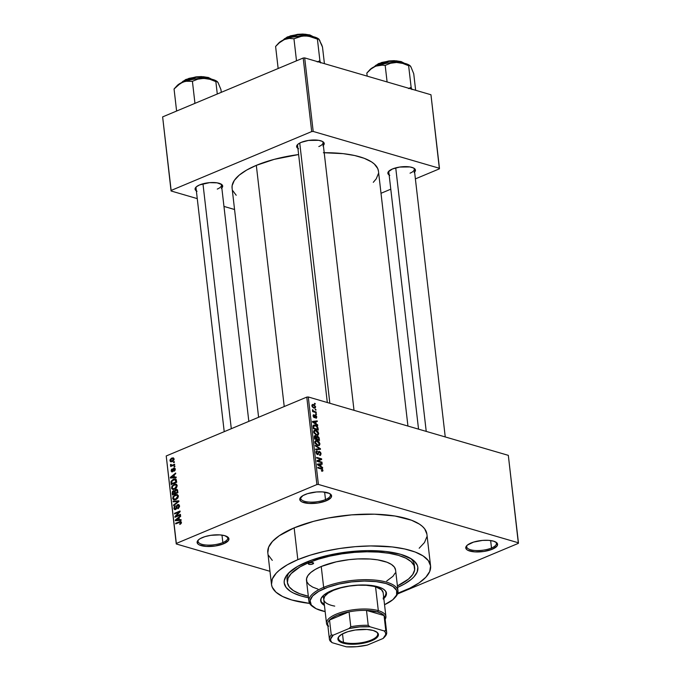 <?xml version="1.0" encoding="UTF-8"?>
<svg xmlns="http://www.w3.org/2000/svg" width="681" height="681" viewBox="0 0 681 681"><rect width="100%" height="100%" fill="white"/><g stroke="black" fill="none" stroke-linecap="round" stroke-linejoin="round"><path stroke-width="1.02" d="M222.84 542.57A14.948 5.218 173.4 0 0 226.952 536.517A14.948 5.218 -6.6 0 1 227.76 537.956A14.948 5.218 -6.6 0 1 222.84 542.57L221.98 535.104L222.84 542.57A14.948 5.218 -6.6 0 1 207.135 545.089A14.948 5.218 -6.6 0 1 198.06 541.386A14.948 5.218 -6.6 0 1 198.529 539.812A14.948 5.218 173.4 0 0 205.194 544.936A14.948 5.218 173.4 0 0 222.84 542.57L223.666 543.77L222.84 542.57M202.385 537.556A16.012 5.593 -6.6 0 1 227.548 536.883A16.012 5.593 -6.6 0 1 223.666 543.77L228.458 540.493L228.79 538.262L224.875 535.7L219.895 534.891L210.761 535.326L204.904 536.654L200.282 538.586L198.665 539.692L197.124 541.974L198.009 544.059L199.337 544.928L206.156 546.434L215.298 546L223.666 543.77A16.012 5.593 -6.6 0 1 204.164 546.239A16.012 5.593 -6.6 0 1 198.026 540.305A16.012 5.593 -6.6 0 1 202.385 537.556M325.492 499.573A14.948 5.218 173.4 0 0 329.595 493.529A14.948 5.218 -6.6 0 1 330.413 494.959A14.948 5.218 -6.6 0 1 325.492 499.573L324.633 492.108L325.492 499.573A14.948 5.218 -6.6 0 1 309.787 502.101A14.948 5.218 -6.6 0 1 300.713 498.39A14.948 5.218 -6.6 0 1 301.181 496.815A14.948 5.218 173.4 0 0 307.838 501.948A14.948 5.218 173.4 0 0 325.492 499.573L326.318 500.773L325.492 499.573M305.037 494.568A16.012 5.593 -6.6 0 1 330.2 493.887A16.012 5.593 -6.6 0 1 326.318 500.773L331.102 497.496L331.434 495.266L329.374 493.41L322.547 491.895L316.529 491.963L307.548 493.657L302.926 495.589L299.776 498.977L300.661 501.063L301.981 501.931L308.808 503.438L317.942 503.004L326.318 500.773A16.012 5.593 -6.6 0 1 306.816 503.242A16.012 5.593 -6.6 0 1 300.679 497.309A16.012 5.593 -6.6 0 1 305.037 494.568M491.495 548.018A14.948 5.218 173.4 0 0 495.598 541.965A14.948 5.218 -6.6 0 1 496.415 543.404A14.948 5.218 -6.6 0 1 491.495 548.018L490.635 540.552L491.495 548.018A14.948 5.218 -6.6 0 1 475.789 550.537A14.948 5.218 -6.6 0 1 466.715 546.834A14.948 5.218 -6.6 0 1 467.183 545.26A14.948 5.218 173.4 0 0 473.84 550.384A14.948 5.218 173.4 0 0 491.495 548.018L492.32 549.218L491.495 548.018M471.039 543.004A16.012 5.593 -6.6 0 1 496.202 542.331A16.012 5.593 -6.6 0 1 492.32 549.218L497.104 545.941L497.436 543.71L496.696 542.714L493.521 541.148L488.549 540.339L482.531 540.408L473.55 542.102L467.319 545.14L465.778 547.422L466.664 549.507L467.992 550.376L474.81 551.882L483.944 551.448L492.32 549.218A16.012 5.593 -6.6 0 1 472.818 551.687A16.012 5.593 -6.6 0 1 466.681 545.753A16.012 5.593 -6.6 0 1 471.039 543.004M410.056 173.17A12.811 4.478 173.4 0 0 413.631 168.045A12.811 4.478 -6.6 0 1 414.269 169.22M414.099 172.523L415.027 171.535L415.316 169.603L413.52 167.994L409.919 166.939L399.687 167.058L392.435 168.99A13.884 4.844 -6.6 0 1 414.244 168.411A13.884 4.844 -6.6 0 1 414.593 172.063M217.273 189.08A12.811 4.478 173.4 0 0 220.857 183.955A12.811 4.478 -6.6 0 1 221.495 185.121A12.811 4.478 -6.6 0 1 217.273 189.08M221.325 188.433L222.661 186.458L221.895 184.653L217.145 182.849L209.612 182.644L199.652 184.9A13.884 4.844 -6.6 0 1 221.47 184.313A13.884 4.844 -6.6 0 1 221.819 187.973M318.819 146.551A12.811 4.478 173.4 0 0 322.394 141.418A12.811 4.478 -6.6 0 1 323.032 142.593A12.811 4.478 -6.6 0 1 318.819 146.551M322.871 145.904L324.207 143.921L324.079 142.976L322.292 141.367L318.691 140.32L308.459 140.431L301.198 142.372A13.884 4.844 -6.6 0 1 323.007 141.784A13.884 4.844 -6.6 0 1 323.364 145.436M414.354 566.354A64.065 22.371 173.4 0 0 410.277 558.224A64.065 22.371 -6.6 0 1 414.329 564.847L414.669 567.826A64.065 22.371 -6.6 0 1 397.415 585.907L408.489 579.071L412.746 574.492L414.635 569.946L414.074 565.596L411.094 561.612L405.808 558.156L398.411 555.347L389.2 553.304L378.517 552.104L366.778 551.789L354.435 552.376L341.964 553.84L329.842 556.122L318.529 559.135L308.467 562.77A64.065 22.371 -6.6 0 1 375.793 551.95A64.065 22.371 -6.6 0 1 414.669 567.826M306.339 562.148A67.266 23.486 -6.6 0 1 412.031 559.322A67.266 23.486 -6.6 0 1 397.593 587.431L404.574 583.915L411.358 579.267L413.903 576.875L417.138 572.057L417.845 567.358L417.223 565.111L414.099 560.931L411.613 559.041L400.777 554.36L385.667 551.465L367.57 550.623L348.042 551.891L328.778 555.168L311.43 560.174L297.495 566.464L288.165 573.513L286.233 575.922L284.258 580.706L284.224 583.021L286.097 587.422L290.455 591.346L293.528 593.083L301.291 596.028L308.502 597.739A67.266 23.486 -6.6 0 1 288.02 573.666A67.266 23.486 -6.6 0 1 306.339 562.148M426.885 534.066L424.663 528.831L422.424 526.413L419.47 524.157L411.503 520.224L395.057 516.028L374.499 514.189L351.609 514.87L328.344 518.003L313.626 521.331L294.149 527.86A80.077 27.964 173.4 0 0 267.803 552.589L271.489 584.392A80.077 27.964 -6.6 0 1 297.827 559.663L294.149 527.86L279.244 535.734L272.511 541.386L268.654 547.124L267.82 552.708M404.242 590.716A80.077 27.964 -6.6 0 1 397.789 593.219L409.792 588.214L419.138 582.851L425.872 577.19L429.728 571.461L430.562 565.868L428.34 560.633L423.148 555.96L415.189 552.027L404.752 548.988L392.256 546.945L370.711 545.941L355.286 546.673L339.7 548.503L324.539 551.355L310.4 555.126L297.827 559.663A80.077 27.964 -6.6 0 1 381.981 546.136A80.077 27.964 -6.6 0 1 430.579 565.988A80.077 27.964 -6.6 0 1 404.242 590.716M309.634 603.417A80.077 27.964 -6.6 0 1 271.489 584.392M232.093 188.211L232.127 185.675L234.298 180.439L239.193 175.17L246.624 170.08L256.32 165.355A73.667 25.725 173.4 0 1 298.618 154.544L274.239 159.345L256.32 165.355L284.224 406.54L256.32 165.355A73.667 25.725 173.4 0 0 232.085 188.101L258.601 417.274M269.974 571.308L176.26 543.966L166.224 455.964L176.345 543.429L316.895 484.557L306.773 397.1L166.224 455.964L306.773 397.1L308.272 396.972L508.324 455.351L518.445 542.808L318.393 484.429L308.272 396.972L508.324 455.351L518.369 543.353L397.525 593.968L518.369 543.353L518.445 542.808L318.393 484.429L308.272 396.972L306.773 397.1L316.895 484.557L318.393 484.429L316.895 484.557L176.345 543.429L176.26 543.966L166.224 455.964L176.26 543.966L269.974 571.308M315.644 406.855L314.179 404.786L312.758 404.429L311.983 404.991L312.179 406.651L313.345 407.817L315.167 408.081L315.644 406.855L315.107 407.076L315.644 406.855L313.532 404.531L312.451 404.505L311.907 405.757L313.984 408.064L315.116 408.098L315.644 406.855M316.18 412.031L313.464 411.086L312.545 409.656L313.149 411.145L312.57 410.975L312.647 411.605L316.256 412.66L316.18 412.031L315.32 412.388L316.18 412.031L313.558 411.145L312.545 409.656L313.149 411.145L312.57 410.975L312.647 411.605L316.256 412.66L316.18 412.031M315.482 415.138L313.618 417.232L314.137 417.019L313.6 416.074L313.141 416.261L314.086 415.427L313.95 414.78L313.166 415.104L313.95 414.78L313.081 415.946L314.281 417.674L315.337 415.861L314.537 416.202L315.644 415.802L316.299 416.815L315.839 418.211L316.818 417.01L315.933 415.359L314.835 415.197L314.137 417.019L313.558 414.78L313.132 416.236L314.69 417.683L315.763 415.844L316.052 418.228L316.818 417.01L316.29 417.232L316.818 417.01L314.945 415.129M318.061 428.247L317.491 426.612L316.137 425.463L314.222 424.97L313.2 425.531L313.311 428.647L318.274 430.094L318.061 428.247L317.525 428.468L318.061 428.247L315.269 425.123L313.711 425.08L313.081 425.906L313.311 428.647L318.274 430.094L318.061 428.247M315.329 435.695L314.333 436.112L315.329 435.695L314.281 437.074L314.511 439.041L319.474 440.488L319.014 437.508L317.567 436.18L316.452 436.683L315.482 435.755L314.469 435.9L314.511 439.041L319.474 440.488L319.253 438.53L318.717 438.751L319.253 438.53L317.567 436.18L316.452 436.683L314.733 435.712M320.428 448.677L315.226 445.246L315.303 445.902L319.883 448.856L315.669 449.068L315.746 449.724L320.496 449.298L320.428 448.677L318.529 449.477L320.428 448.677L315.226 445.246L315.303 445.902L319.883 448.856L315.669 449.068L315.746 449.724L320.496 449.298L320.428 448.677M321.985 462.169L318.01 461.011L321.679 459.505L321.602 458.832L316.631 457.377L316.708 458.015L320.691 459.173L317.014 460.679L317.091 461.352L322.062 462.808L321.985 462.169L321.126 462.535L321.985 462.169L318.01 461.011L321.679 459.505L321.602 458.832L316.631 457.377L316.708 458.015L320.691 459.173L317.014 460.679L317.091 461.352L322.062 462.808L321.985 462.169M322.743 471.107L322.266 468.843L317.78 467.319L317.857 467.949L322.104 469.371L322.368 470.333L321.449 470.486L321.585 471.133L322.683 471.15L322.981 470.222L321.151 468.298L317.78 467.319L317.857 467.949L321.943 469.235L322.394 470.018L321.449 470.486L321.585 471.133L322.615 471.184M322.598 467.472L321.049 466.494L320.802 464.306L322.215 464.187L322.139 463.531L317.414 464.093L317.491 464.765L322.675 468.136L321.049 466.494L320.802 464.306L322.215 464.187L322.139 463.531L317.414 464.093L317.491 464.765L322.675 468.136L322.598 467.472M317.261 450.924L316.069 451.426L317.261 450.924L315.993 452.397L317.559 454.593L319.491 452.014L320.487 453.546L319.644 455.376L320.496 455.368L321.074 453.767L320.513 452.218L319.057 451.324L318.402 451.801L317.993 453.921L317.176 453.793L316.571 452.55L316.733 451.699L317.397 451.58L316.98 450.882L316.01 451.656L316.427 453.674L318.036 454.636L318.98 452.15L319.67 452.09L320.504 453.852L319.5 454.729L320.249 455.436L321.074 453.767L320.496 454.014L321.074 453.767L319.406 451.384L318.333 451.997L317.993 453.921L317.508 453.972L316.571 452.55L317.261 450.924L316.512 450.941M319.355 445.442L319.942 443.986L319.134 442.02L317.337 440.743L315.499 440.701L314.826 441.782L315.056 443.229L317.508 445.493L319.355 445.442L319.925 443.85L318.963 441.816L317.099 440.667L315.601 440.65L314.835 442.361L317.729 445.561L319.125 445.561M318.155 435.048L318.725 433.456L317.933 431.635L316.137 430.358L314.299 430.307L313.669 431.141L313.856 432.844L316.307 435.108L318.155 435.048L318.725 433.456L317.755 431.431L315.899 430.281L314.401 430.256L313.635 431.967L316.529 435.176L317.925 435.176M317.661 424.825L316.12 423.846L315.865 421.658L317.286 421.548L317.21 420.884L312.477 421.454L312.553 422.118L317.738 425.489L316.12 423.846L315.865 421.658L317.286 421.548L317.21 420.884L312.477 421.454L312.553 422.118L317.738 425.489L317.661 424.825M316.393 413.835L315.686 413.631L315.754 414.261L316.469 414.465L315.686 413.631L315.754 414.261L316.469 414.465L316.393 413.835M315.89 409.494L315.184 409.29L315.252 409.919L315.967 410.132L315.89 409.494L315.235 409.775L315.89 409.494L315.184 409.29L315.252 409.919L315.967 410.132L315.89 409.494M315.201 403.535L314.494 403.331L314.562 403.961L315.277 404.165L314.494 403.331L314.562 403.961L315.277 404.165L315.201 403.535M173.544 461.99L174.336 461.667L174.404 462.297L173.612 462.629L173.544 461.99L173.612 462.629L174.404 462.297L174.336 461.667L173.544 461.99L174.396 462.246L173.544 461.99M172.54 465.063L174.625 464.195L174.694 464.825L170.676 466.511L171.246 465.608L170.48 465.302L170.59 464.459L171.186 464.399L171.493 465.276L172.54 465.063L171.706 465.293L170.59 464.459L170.446 465.157L171.246 465.608L170.676 466.511L174.694 464.825L174.625 464.195L172.54 465.063L173.476 465.336L172.54 465.063M174.047 466.332L174.83 466L174.906 466.63L174.115 466.962L174.047 466.332L174.115 466.962L174.906 466.63L174.83 466L174.047 466.332L174.898 466.579L174.047 466.332M173.791 468.145L175.111 468.545L175.153 470.137L174.157 471.209L174.694 469.32L173.868 468.783L173.068 471.303L171.961 471.942L171.127 471.039L171.459 469.464L172.089 468.954L171.68 470.631L172.361 471.192L172.948 468.937L173.791 468.145L172.267 471.243L171.68 470.631L172.089 468.954L171.11 470.894L172.421 471.839L173.97 468.732L174.694 469.32L174.157 471.209L175.272 469.124L173.791 468.145L175.102 468.519L173.791 468.145L174.566 468.06M174.387 477.134L176.107 476.989L176.183 477.653L170.429 478.045L170.352 477.381L175.647 473.048L175.724 473.712L174.14 474.946L174.387 477.134L174.14 474.946L175.724 473.712L175.647 473.048L170.352 477.381L170.429 478.045L176.183 477.653L176.107 476.989L174.387 477.134L176.166 477.653L174.387 477.134M176.124 484.123L174.064 484.319L175.298 484.685L174.064 484.319L171.501 487.945L172.284 488.175L171.501 487.945L172.676 489.46L174.694 489.171L176.515 487.758L177.171 485.579L176.319 488.005L173.715 489.477L171.748 488.737L171.952 486.064L175.111 484.021L176.498 484.319L177.171 485.579L175.987 484.08M177.324 494.508L175.264 494.712L176.507 495.07L175.264 494.712L172.702 498.339L173.485 498.569L172.702 498.339L173.876 499.845L175.894 499.565L177.715 498.143L178.379 495.964L177.886 497.913L174.915 499.871L173.502 499.684L172.753 498.637L173.059 496.619L174.787 494.934L177.324 494.508L178.379 495.964L177.188 494.466M181.427 522.336L181.155 523.493L179.861 524.43L179.716 523.825L180.746 522.931L180.371 522.072L175.732 523.885L175.664 523.246L180.652 521.391L181.427 522.336L180.805 521.425L175.664 523.246L175.732 523.885L180.278 522.072L180.78 522.574L179.861 524.43L181.155 523.493L181.427 522.336M179.324 519.782L181.044 519.637L181.12 520.301L175.366 520.693L175.289 520.029L180.584 515.696L180.661 516.351L179.069 517.594L179.324 519.782L179.069 517.594L180.661 516.351L180.584 515.696L175.289 520.029L175.366 520.693L181.12 520.301L181.044 519.637L179.324 519.782L181.103 520.301L179.324 519.782M176.004 516.189L180.422 514.342L180.499 514.972L174.974 517.288L174.898 516.607L179.018 512.086L174.583 513.942L174.515 513.312L180.039 510.997L180.116 511.678L176.004 516.189L180.116 511.678L180.039 510.997L174.515 513.312L174.583 513.942L179.018 512.086L174.898 516.607L174.974 517.288L180.499 514.972L180.422 514.342L176.004 516.189L176.932 516.462L176.004 516.189M175.536 508.903L174.506 508.086L175.298 505.779L173.868 508.375L174.651 508.605L173.868 508.375L174.702 509.635L175.587 509.541L177.775 505.217L179.546 506.298L178.873 506.102L177.758 508.162L178.533 508.392L177.758 508.162L177.903 508.767L179.52 505.889L178.618 504.51L177.69 504.587L178.916 504.638L179.495 506.809L177.903 508.767L178.848 506.749L178.354 505.183L177.273 505.634L176.634 508.494L175.443 509.601L174.047 509.056L174.183 506.766L175.298 505.779L174.506 508.086L174.838 508.852L175.681 508.835L176.66 505.583L177.69 504.587L176.49 506.102L176.073 508.469L175.043 508.954L176.064 509.252M173.11 501.173L178.865 500.841L178.933 501.463L173.629 505.651L173.553 504.996L178.26 501.463L173.187 501.837L173.11 501.173L173.187 501.837L178.26 501.463L173.553 504.996L173.629 505.651L178.933 501.463L178.865 500.841L173.11 501.173L174.966 501.718L173.11 501.173M175.843 489.452L177.443 489.775L177.92 492.652L172.387 494.968L172.387 491.58L173.519 490.626L174.591 490.882L175.843 489.452L174.591 490.882L173.349 490.686L172.165 493.001L172.387 494.968L177.92 492.652L176.89 489.341L175.843 489.452L177.52 489.937L175.843 489.452M173.434 479.186L175.987 479.152L176.719 482.267L171.186 484.583L171.11 481.271L173.434 479.186L170.965 481.765L171.186 484.583L176.719 482.267L175.519 478.905L173.434 479.186L174.574 479.526L173.434 479.186M171.765 458.092L173.519 457.972L173.995 459.888L172.565 461.437L170.497 461.701L170.029 459.811L171.425 458.253L169.935 460.714L170.769 461.82L172.216 461.599L174.098 458.968L173.272 457.87L171.765 458.092L174.064 458.764L171.765 458.092M287.399 582.553A64.065 22.371 -6.6 0 1 308.467 562.77L308.306 561.348L308.467 562.77L300.04 566.881L291.162 573.589L288.072 578.178L287.408 582.647L289.187 586.835L293.341 590.572L299.717 593.721L308.323 596.215A64.065 22.371 -6.6 0 1 287.399 582.553L287.05 579.574A64.065 22.371 -6.6 0 1 289.476 572.202A64.065 22.371 173.4 0 0 287.365 581.046M430.962 94.753L439.466 168.292L313.192 131.45L304.688 57.902L430.962 94.753L304.688 57.902L303.19 58.021L162.631 116.894L171.144 190.442L311.694 131.569L303.19 58.021L304.688 57.902L313.192 131.45L439.466 168.292L439.39 168.837L415.384 178.89L439.39 168.837L430.962 94.753M234.562 209.51L223.955 206.411L234.562 209.51M197.26 198.622L171.067 190.978L162.631 116.894L303.19 58.021L311.694 131.569L313.192 131.45L311.694 131.569L171.144 190.442L171.067 190.978L162.631 116.894L171.067 190.978L197.26 198.622M381.011 193.285L390.783 189.19L381.011 193.285M297.912 148.381A13.884 4.844 -6.6 0 1 297.418 144.747A13.884 4.844 -6.6 0 1 301.198 142.372L297.972 144.219L296.644 146.194L296.763 147.139L298.559 148.747M196.366 190.918A13.884 4.844 -6.6 0 1 195.873 187.275A13.884 4.844 -6.6 0 1 199.652 184.9L196.426 186.747L195.098 188.731L195.864 190.535L197.013 191.284M389.14 175.008A13.884 4.844 -6.6 0 1 388.655 171.365A13.884 4.844 -6.6 0 1 392.435 168.99L388.281 171.833L387.991 173.766L389.787 175.375M232.766 190.671L236.196 195.251M373.29 182.329L376.235 178.839L378.406 173.604M378.432 171.059L377.759 168.599L374.337 164.019L371.613 161.942L364.284 158.324L354.69 155.523L343.198 153.651L323.373 152.723M297.58 145.538A12.811 4.478 -6.6 0 1 297.938 144.253M388.808 172.165A12.811 4.478 -6.6 0 1 389.166 170.871M196.034 188.067A12.811 4.478 -6.6 0 1 196.392 186.781M407.945 426.059L378.449 171.169A73.667 25.725 173.4 0 0 324.207 152.723M268.552 555.39L272.281 560.361M419.173 548.239L424.493 542.519L426.851 536.824M430.579 565.988L426.902 534.185A80.077 27.964 173.4 0 0 378.304 514.334A80.077 27.964 173.4 0 0 294.149 527.86L297.827 559.663L287.297 564.804L279.219 570.337L276.197 573.189L272.332 578.927L271.498 584.519L272.23 587.192L275.958 592.164L282.572 596.488L291.808 599.995L309.804 603.434M180.542 524.064L179.716 523.825L180.542 524.064M181.427 522.77L180.78 522.574L181.427 522.77M180.278 522.072L180.78 522.574M181.435 522.412L180.559 522.157M176.592 523.519L175.664 523.246L176.592 523.519M181.418 522.259L179.418 521.68L181.418 522.259M177.154 520.573L175.289 520.029L177.154 520.573M178.652 519.841L176.975 519.926L178.805 520.454L175.894 520.071L177.52 520.548L175.894 520.071L178.448 518.079L179.154 518.284L178.448 518.079L178.652 519.841L180.397 520.352L178.652 519.841L178.448 518.079L175.894 520.071L178.652 519.841M175.894 516.905L174.898 516.607L175.894 516.905M179.588 512.257L179.018 512.086L179.588 512.257M175.443 513.585L174.515 513.312L175.443 513.585M177.775 505.217L179.452 505.506M176.575 508.613L176.073 508.469L176.575 508.613M176.881 507.481L176.328 507.319L176.881 507.481M177.051 506.264L176.49 506.102L177.051 506.264M174.208 505.191L173.553 504.996L174.208 505.191M177.954 502.237L177.418 502.076L177.954 502.237M178.754 501.608L178.26 501.463L178.754 501.608M175.834 498.926L174.2 499.19L173.349 498.066L174.106 496.143L176.864 495.13L178.388 496.432L177.732 496.245L175.834 498.926L176.643 499.164L175.834 498.926L177.162 497.981L177.741 496.466L176.788 495.104L174.694 495.683L173.425 497.266L173.817 498.994L175.834 498.926M172.863 493.206L172.165 493.001L172.863 493.206M175.094 491.188L173.349 490.686L175.094 491.188M174.591 490.882L173.349 490.686M173.519 491.273L172.821 492.074L172.965 494.065L174.617 493.376L172.965 494.065L173.893 494.338L172.965 494.065L173.519 491.273L175.111 491.767L174.345 491.546L175.179 492.389L174.481 492.184L174.617 493.376L175.545 493.648L174.617 493.376L174.31 491.461L173.519 491.273L174.345 491.546M175.919 490.082L175.119 491.035L175.264 493.104L177.196 492.295L175.264 493.104L176.192 493.376L175.264 493.104L175.119 491.852L175.919 490.082L177.673 490.55L176.898 490.329L177.741 491.154L177.043 490.95L177.196 492.295L177.903 492.499L177.196 492.295L176.813 490.201L175.919 490.082L176.898 490.329M174.625 488.541L173 488.796L172.148 487.673L172.897 485.757L175.664 484.736L177.188 486.047L176.532 485.851L174.625 488.541L175.443 488.771L174.625 488.541L176.413 486.779L175.919 484.846L173.8 485.11L172.225 486.872L172.616 488.6L174.625 488.541M171.68 483.008L170.982 482.803L171.68 483.008M171.595 481.944L170.965 481.765L171.595 481.944M174.872 479.509L171.952 480.948L171.757 483.672L175.996 481.901L175.868 480.76L176.566 480.965L174.872 479.509L175.996 481.901L176.694 482.105L171.757 483.672L172.693 483.944L171.757 483.672L171.638 481.612L173.493 479.824L176.413 479.918M172.216 477.926L170.352 477.381L172.216 477.926M173.723 477.194L172.046 477.279L173.876 477.815L170.965 477.424L172.591 477.9L170.965 477.424L173.519 475.432L174.217 475.636L173.519 475.432L173.723 477.194L175.468 477.704L173.723 477.194L173.519 475.432L170.965 477.424L173.723 477.194M174.694 470.809L174.013 470.605L174.694 470.809M175.289 469.498L174.694 469.32L175.289 469.498M173.97 468.732L174.694 469.32M171.765 471.907L172.421 471.839M171.816 471.107L171.11 470.894L171.816 471.107M172.267 471.243L171.68 470.631M173.187 471.082L172.574 470.903L173.187 471.082M173.4 470.282L172.719 470.086L173.4 470.282M171.535 466.153L170.608 465.881L171.535 466.153M172.182 465.881L171.246 465.608L172.182 465.881M170.446 465.157L172.489 465.753L171.246 465.608M171.161 464.629L170.59 464.459L171.161 464.629M171.706 465.293L171.169 464.885M170.701 460.935L169.935 460.714L170.701 460.935M172.14 460.969L170.505 460.492L171.884 458.713L174.106 459.36L173.519 459.19L172.14 460.969L172.957 461.207L172.14 460.969L173.425 459.828L173.085 458.577L171.638 458.824L170.599 459.854L170.837 461.046L172.14 460.969M172.378 461.531L170.505 460.492M174.081 458.858L172.983 458.543L173.519 459.19M322.394 470.018L321.449 470.486M320.291 468.664L321.151 468.298L320.291 468.664M321.526 470.826L322.19 470.528M320.164 464.357L322.139 463.531L320.164 464.357M320.266 464.527L320.802 464.306L320.266 464.527M320.504 466.723L321.049 466.494L320.504 466.723M320.445 466.11L317.482 464.731L320.24 464.348L320.445 466.11L319.908 466.332L320.445 466.11L317.959 464.536L320.24 464.348L320.445 466.11M317.014 460.705L320.691 459.173L317.014 460.705M318.393 460.135L321.602 458.832L318.444 460.152L318.512 460.807L318.393 460.135M317.15 461.369L318.01 461.011L317.15 461.369M319.542 454.925L320.079 454.704L319.5 454.729M318.265 452.38L319.491 452.014M317.559 454.593L318.172 454.593M315.975 451.98L317.397 451.58M316.052 452.763L316.571 452.55L316.052 452.763M316.895 454.227L317.508 453.972L316.895 454.227M317.993 453.921L317.508 453.972M317.014 454.321L317.78 454.006M319.406 451.384L318.333 451.997M317.482 449.571L319.134 448.881L317.482 449.571M318.376 449.486L319.883 448.856L318.376 449.486M314.852 441.611L317.099 440.667L314.852 441.611M318.478 442.02L318.963 441.816L318.478 442.02L319.346 443.689L318.768 444.965L317.661 444.931L315.414 442.522L314.894 442.735L316.069 441.237L317.159 441.297L319.355 444.114L319.925 443.85L318.853 444.923L316.92 445.246L317.661 444.931L315.848 443.689L315.55 441.654L316.878 441.228L318.487 442.02M317.567 436.18L316.452 436.683M316.503 439.007L314.486 438.802L315.022 438.573L314.894 437.474L314.358 437.696L315.482 436.359L316.503 439.007L315.644 439.373L316.503 439.007L315.022 438.573L315.005 436.402L316.103 436.844L316.503 439.007M314.256 436.7L315.482 436.359M318.827 439.688L316.222 439.534L317.082 439.177L316.937 437.934L316.401 438.155L317.644 436.81L318.529 437.67L318.827 439.688L317.959 440.045L318.827 439.688L317.082 439.177L317.286 436.785L318.453 437.5L318.827 439.688M316.256 437.202L317.644 436.81M313.652 431.218L315.899 430.281L313.652 431.218M317.278 431.626L317.755 431.431L317.278 431.626L318.146 433.295L317.567 434.572L316.461 434.546L314.213 432.137L313.694 432.35L314.869 430.843L315.958 430.903L318.146 433.72L318.725 433.456L317.082 434.648L315.712 434.861L316.461 434.546L314.784 433.491L314.196 431.882L315.124 430.801L317.278 431.635M313.064 426.042L315.269 425.123L313.064 426.042M313.677 426.195L314.843 425.642L316.937 426.681L317.618 429.294L313.813 428.187L313.652 426.391L315.337 425.753L316.58 426.357L317.618 429.294L316.759 429.66L317.618 429.294L313.277 428.409L313.813 428.187L313.686 427.064L313.149 427.293L313.677 426.195L313.064 426.451L314.12 425.693L313.056 426.136M315.226 421.709L317.21 420.884L315.226 421.709M315.329 421.88L315.865 421.658L315.329 421.88M315.567 424.076L316.12 423.846L315.567 424.076M315.516 423.463L312.553 422.084L315.312 421.701L315.516 423.463L314.971 423.693L315.516 423.463L313.022 421.888L315.312 421.701L315.516 423.463M315.839 418.211L316.418 418.151M316.299 416.815L315.703 417.564M314.281 417.674L314.716 417.666M313.95 414.78L313.439 414.814M313.6 416.074L314.086 415.427M312.613 411.367L313.149 411.145L312.613 411.367M312.434 410.26L313.081 409.988L312.434 410.26M312.596 410.626L313.073 410.422L312.596 410.626M312.639 411.537L313.558 411.145L312.639 411.537M313.447 411.843L314.316 411.477L313.447 411.843M311.915 405.212L313.532 404.531L311.915 405.212M313.907 407.434L311.975 406.114L312.783 405.135L313.643 405.178L315.133 406.685L314.775 407.468L313.192 407.732L313.907 407.434L312.639 406.531L312.639 405.229L314.086 405.34L314.988 406.225L314.92 407.383L313.907 407.434M312.724 564.013A2.673 0.928 -6.6 0 1 309.923 564.464A2.673 0.928 -6.6 0 1 308.297 563.8A2.673 0.928 -6.6 0 1 309.174 562.974L312.094 562.532L313.6 563.272L312.307 564.166L309.804 564.455L308.323 563.894L309.174 562.974A2.673 0.928 -6.6 0 1 311.983 562.523A2.673 0.928 -6.6 0 1 313.6 563.187A2.673 0.928 -6.6 0 1 312.724 564.013L312.562 562.583L312.724 564.013M320.657 600.361A33.097 11.56 173.4 0 0 324.318 604.43L321.492 602.081L320.572 599.918M383.829 598.548A33.097 11.56 -6.6 0 0 386.442 593.253L386.442 593.253A33.097 11.56 -6.6 0 0 366.352 585.047A33.097 11.56 -6.6 0 0 331.57 590.64L323.875 595.049L321.032 598.599L320.989 602.013L324.437 605.418A33.097 11.56 -6.6 0 1 320.683 600.863A33.097 11.56 -6.6 0 1 331.57 590.64L342.611 587.201L352.094 585.592L361.696 584.962L373.282 585.745L380.083 587.482L383.369 589.108L385.514 591.04L386.425 594.343L385.446 596.692L383.25 599.059M394.571 598.046L395.457 597.075A44.844 15.663 173.4 0 0 378.261 580.459A44.844 15.663 173.4 0 0 323.654 587.371L324.479 588.571A43.78 15.288 -6.6 0 1 377.785 581.821A43.78 15.288 -6.6 0 1 394.571 598.046A43.78 15.288 -6.6 0 1 384.544 604.711L392.826 599.706L396.589 595.015L396.64 590.495L392.988 586.545L385.94 583.498L376.099 581.617L364.326 581.063L351.617 581.889L339.078 584.026L327.791 587.277L318.717 591.38L312.647 595.96L310.102 600.642L311.302 605.017L316.137 608.703L325.152 611.589A43.78 15.288 -6.6 0 1 313.864 607.384A43.78 15.288 -6.6 0 1 324.479 588.571L323.654 587.371A44.844 15.663 -6.6 0 1 370.779 579.795A44.844 15.663 -6.6 0 1 397.993 590.912A44.844 15.663 -6.6 0 1 394.989 597.56M397.993 590.912L395.576 570.04A44.844 15.663 173.4 0 0 368.361 558.922A44.844 15.663 173.4 0 0 321.236 566.498L323.654 587.371L321.236 566.498L336.201 561.842L349.038 559.654L357.763 558.939L370.268 559.033L377.751 559.867L386.961 562.217L391.422 564.421L394.325 567.043L395.567 569.971M334.729 606.116A29.896 10.436 -6.6 0 1 323.747 599.501A29.896 10.436 -6.6 0 1 333.588 590.265A29.896 10.436 -6.6 0 1 364.999 585.217A29.896 10.436 -6.6 0 1 383.148 592.623L385.906 616.475A29.896 10.436 -6.6 0 1 385.165 619.344A29.896 10.436 173.4 0 0 378.321 610.653A29.896 10.436 173.4 0 0 341.436 612.304A29.896 10.436 173.4 0 0 327.893 625.975A29.896 10.436 -6.6 0 1 326.514 623.353A29.896 10.436 -6.6 0 1 345.012 611.325A29.896 10.436 -6.6 0 1 378.321 610.653L375.554 586.801L381.479 589.729L383.139 592.581M317.874 589.082L312.698 587.116L308.995 584.698L306.901 581.906L306.518 578.867L307.838 575.675L310.817 572.474L315.337 569.376L321.236 566.498A44.844 15.663 173.4 0 0 306.484 580.348L308.902 601.212A44.844 15.663 -6.6 0 1 323.654 587.371A44.844 15.663 173.4 0 0 312.783 606.643L313.864 607.384M395.108 573.104L392.946 576.313L386.723 581.012M313.345 607.009A44.844 15.663 -6.6 0 1 308.902 601.212M383.131 598.071L385.335 595.705L386.323 592.206M331.341 605.324L329.502 604.711M323.756 599.544L324.65 596.386L328.021 593.202L333.588 590.265L340.858 587.831L349.217 586.094L357.934 585.226L366.276 585.285L373.503 586.281L375.554 586.801L378.321 610.653A29.896 10.436 -6.6 0 1 385.906 616.475M383.718 597.552A33.097 11.56 173.4 0 0 386.357 592.759M231.302 428.707L202.964 183.785L231.302 428.707M395.738 167.875L426.229 431.396L395.738 167.875M299.742 143.061L329.851 403.271L299.742 143.061M343.488 642.336A19.749 6.895 173.4 0 0 368.481 641.051A19.749 6.895 173.4 0 0 376.312 631.781A19.749 6.895 -6.6 0 1 377.717 633.943A19.749 6.895 -6.6 0 1 365.493 641.894A19.749 6.895 -6.6 0 1 343.488 642.336L342.5 633.849L343.488 642.336A19.749 6.895 -6.6 0 1 338.474 638.48A19.749 6.895 -6.6 0 1 339.342 636.054A19.749 6.895 173.4 0 0 343.488 642.336L343.079 643.128L343.488 642.336M373.248 630.495A20.396 7.125 -6.6 0 1 376.653 632.002A20.396 7.125 -6.6 0 1 369.221 641.689A20.396 7.125 -6.6 0 1 343.079 643.128L339.044 641.136L338.091 639.868L338.517 637.033L341.93 634.164L347.812 631.696L355.278 630.01L366.914 629.457L373.248 630.495L377.283 632.487L378.227 633.756L377.81 636.59L374.397 639.459L364.914 642.881L353.15 644.26L343.079 643.128A20.396 7.125 -6.6 0 1 339.061 636.352A20.396 7.125 -6.6 0 1 373.248 630.495M328.6 626.282A28.832 10.07 -6.6 0 1 329.527 620.033A28.832 10.07 -6.6 0 1 349.064 611.853A28.832 10.07 -6.6 0 1 366.497 610.414A28.832 10.07 -6.6 0 1 377.64 611.981L378.321 610.653L377.64 611.981L366.497 610.414L384.05 615.53L381.556 613.547L377.64 611.981A28.832 10.07 -6.6 0 1 384.05 615.53A28.832 10.07 -6.6 0 1 384.544 619.812M329.527 620.033L349.064 611.853L337.172 615.318L332.686 617.582L329.527 620.033L349.064 611.853L350.792 626.758L349.03 628.537L333.239 635.152L331.255 634.939L329.527 620.033A28.832 10.07 173.4 0 0 327.689 624.222L329.408 639.127A28.832 10.07 -6.6 0 1 331.255 634.939L329.527 620.033M366.497 610.414L384.05 615.53L385.778 630.436L384.212 630.947L370.021 626.801L368.225 625.32L366.497 610.414A28.832 10.07 173.4 0 0 349.064 611.853L350.792 626.758A28.832 10.07 -6.6 0 1 368.225 625.32L366.497 610.414M329.408 639.127A28.832 10.07 -6.6 0 0 330.319 641.196L332.115 642.677A27.759 9.696 -6.6 0 1 333.239 635.152L331.255 634.939A28.832 10.07 173.4 0 0 330.319 641.196L332.115 642.677L346.306 646.814L356.691 646.695L367.289 645.086L383.088 638.472L385.718 634.539L385.489 632.658L384.212 630.947L370.021 626.801L359.636 626.92L349.03 628.537L333.239 635.152L330.6 639.084L330.838 640.957L332.115 642.677L346.306 646.814A27.759 9.696 -6.6 0 0 367.289 645.086L383.088 638.472A27.759 9.696 -6.6 0 0 384.169 637.442A27.759 9.696 -6.6 0 0 384.212 630.947L385.778 630.436A28.832 10.07 -6.6 0 1 386.689 632.504A28.832 10.07 -6.6 0 1 384.842 636.692A28.832 10.07 173.4 0 0 385.054 636.471A28.832 10.07 173.4 0 0 385.778 630.436L384.05 615.53A28.832 10.07 173.4 0 1 384.961 617.599L386.689 632.504M368.225 625.32A28.832 10.07 173.4 0 0 350.792 626.758L349.03 628.537A27.759 9.696 -6.6 0 1 370.021 626.801L368.225 625.32M217.145 81.499L216.635 81.15A21.486 7.508 173.4 0 0 213.042 79.558L206.369 78.477L198.29 78.562L190.042 79.822L182.874 82.052A21.486 7.508 173.4 0 0 177.017 85.729L174.055 88.99L176.558 110.628L177.281 110.756L176.558 110.628L174.055 88.99L180.508 83.278L185.3 81.277L192.408 81.303L194.911 102.942L195.396 103.171L194.911 102.942L192.408 81.303L197.813 79.158L203.772 78.375L209.893 79.311L215.86 81.626L217.29 94.004L215.86 81.626L216.83 81.337L218.048 82.537L220.959 89.637L221.274 92.335L220.959 89.637L218.048 82.537L216.192 80.869L213.042 79.558L215.86 81.626L217.409 81.711L218.448 83.474M208.599 77.881L211.408 79.149A16.012 5.593 173.4 0 0 208.599 77.881L208.701 78.698L208.599 77.881A16.012 5.593 173.4 0 0 181.648 82.597L196.324 77.259L208.599 77.881A0.638 0.46 -73.7 0 0 208.309 77.464A0.638 0.46 106.3 0 1 208.599 77.881M203.287 76.706L208.063 77.481A0.638 0.46 106.3 0 1 208.309 77.464A0.638 0.46 -73.7 0 0 208.063 77.481L196.043 76.91L182.04 82.18M216.83 81.337L217.409 81.711M194.911 102.942L194.281 103.64L194.911 102.942M174.055 88.99L178.252 84.887L182.874 82.052L176.839 85.942M182.9 81.311L188.892 78.392L197.507 76.766M203.772 78.375A21.486 7.508 173.4 0 0 182.874 82.052L187.701 80.937L192.408 81.303L197.813 79.158L203.772 78.375L209.893 79.311L215.86 81.626L213.042 79.558A21.486 7.508 173.4 0 0 203.772 78.375M411.137 87.355L408.489 88.564L411.137 87.355L408.634 65.716L409.613 65.427L410.83 66.627L413.733 73.727L415.648 90.284L413.733 73.727L410.83 66.627L408.975 64.959L405.816 63.656L396.546 62.465L402.667 63.401L408.634 65.716L411.137 87.355L410.422 88.76L411.137 87.355L411.894 89.56L411.137 87.355M396.061 60.796L400.837 61.571A0.638 0.46 106.3 0 1 401.381 61.971L404.191 63.239A16.012 5.593 173.4 0 0 401.381 61.971L401.475 62.788L401.381 61.971A16.012 5.593 173.4 0 0 374.422 66.687L389.098 61.35L401.381 61.971A0.638 0.46 -73.7 0 0 400.837 61.571L388.817 61.001L374.814 66.278M366.829 73.08L371.026 68.985L375.648 66.142A21.486 7.508 173.4 0 0 369.792 69.82L366.829 73.08L367.187 76.136L366.829 73.08L371.026 68.985L375.648 66.142L380.475 65.027L385.182 65.393L390.588 63.248L396.546 62.465L388.272 62.95L380.245 64.559L373.699 67.044L369.613 70.032M387.097 81.95L385.182 65.393L387.097 81.95M411.222 67.564L410.183 65.802M375.674 65.402L381.666 62.482L390.281 60.856M409.919 65.589L409.409 65.24A21.486 7.508 173.4 0 0 396.546 62.465L402.667 63.401L408.634 65.716L409.613 65.427M382.85 65.061L385.182 65.393L390.588 63.248L396.546 62.465A21.486 7.508 173.4 0 0 375.648 66.142L382.85 65.061M318.691 38.962L318.18 38.613A21.486 7.508 173.4 0 0 314.588 37.029L307.914 35.94L299.836 36.033L291.587 37.293L284.42 39.524A21.486 7.508 173.4 0 0 278.563 43.201L275.601 46.461L278.103 68.1L278.827 68.228L278.103 68.1L275.601 46.461L279.797 42.358L284.42 39.524L289.246 38.408L293.954 38.774L296.456 60.413L296.942 60.643L296.456 60.413L293.954 38.774L302.262 36.025L308.382 36.102L317.406 39.098L319.908 60.737L320.657 62.941L319.908 60.737L317.406 39.098L318.955 39.183L322.505 47.108L324.42 63.665L322.505 47.108L321.755 44.903L318.844 39.132L314.588 37.029L317.406 39.098L318.955 39.183L319.993 40.945M310.144 35.344L312.954 36.621A16.012 5.593 173.4 0 0 310.144 35.344L310.238 36.161L310.144 35.344A16.012 5.593 173.4 0 0 283.194 40.06L297.869 34.731L310.144 35.344A0.638 0.46 -73.7 0 0 309.855 34.935A0.638 0.46 106.3 0 1 310.144 35.344M304.833 34.169L309.608 34.952A0.638 0.46 106.3 0 1 309.855 34.935A0.638 0.46 -73.7 0 0 309.608 34.952L297.588 34.382L283.585 39.651M318.376 38.808L318.955 39.183M319.908 60.737L317.261 61.937L319.908 60.737M296.456 60.413L295.826 61.111L296.456 60.413M275.601 46.461L279.797 42.358L284.42 39.524L278.384 43.405M284.445 38.783L290.429 35.855L299.053 34.237M305.318 35.838A21.486 7.508 173.4 0 0 284.42 39.524L289.246 38.408L293.954 38.774L299.359 36.629L305.318 35.838L311.438 36.783L317.406 39.098L314.588 37.029A21.486 7.508 173.4 0 0 305.318 35.838M180.422 522.089L181.435 522.378M174.2 499.19L175.724 499.633M176.864 495.13L178.294 495.547M174.004 491.214L175.085 491.529M176.532 490.005L177.63 490.32M173 488.796L174.523 489.239M175.664 484.736L177.086 485.153M174.319 468.698L175.247 468.971M172.021 471.269L172.889 471.516M171.476 465.276L172.744 465.642M317.891 453.98L317.04 454.338M318.768 444.965L317.499 445.493M317.567 434.572L316.299 435.099M315.422 415.793L314.537 416.168M313.796 415.453L313.073 415.759M314.299 417.019L313.66 417.283M312.783 405.135L311.889 405.51M314.775 407.468L313.635 407.945M224.219 431.677L195.941 187.215M248.829 421.369L221.495 185.121M445.246 436.947L414.167 168.36M418.543 429.149L388.715 171.306M323.032 142.593L354.009 410.32M297.478 144.678L327.314 402.531M376.006 631.551L376.653 632.002M323.296 595.569L326.514 623.353M339.589 635.765L339.061 636.352M385.054 636.471L384.169 637.442M211.731 79.226L208.309 77.464L201.346 76.578L195.983 76.876L185.743 79.507L181.359 82.733M374.133 66.823L378.517 63.597L388.757 60.967L394.12 60.669L401.083 61.554L404.505 63.316M313.269 36.689L309.855 34.927L302.892 34.05L297.529 34.348L287.288 36.978L282.904 40.205"/></g></svg>
